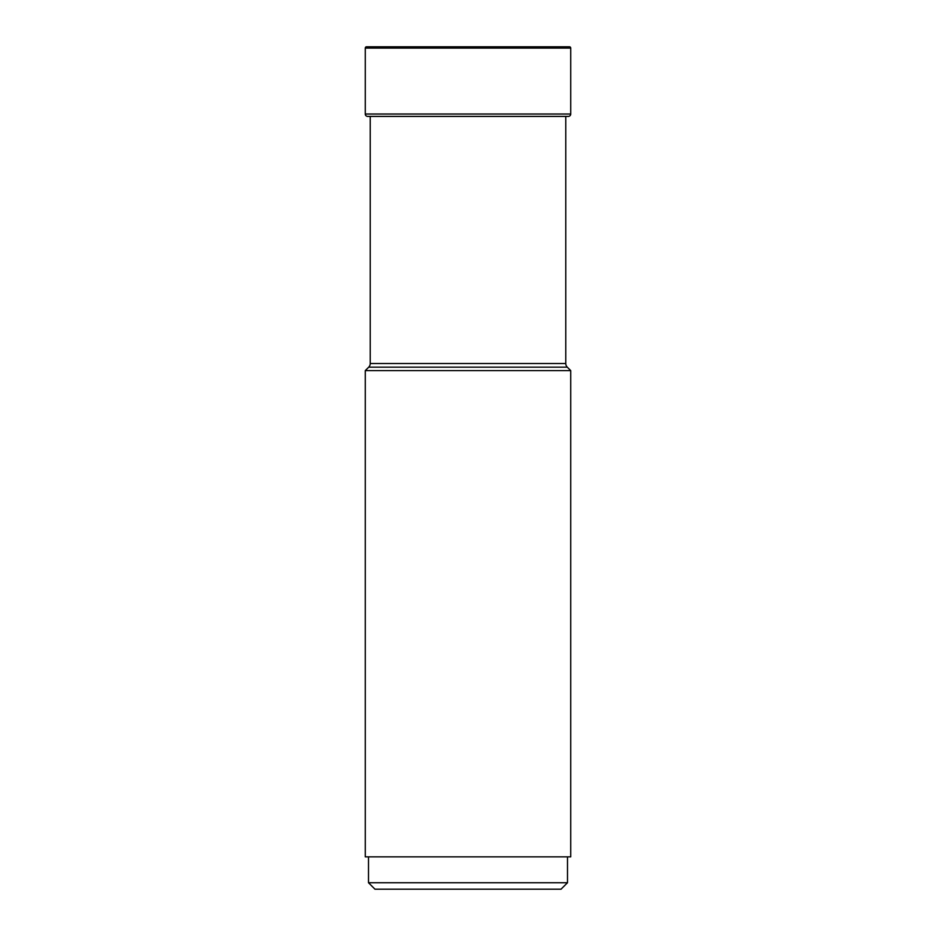 <?xml version="1.0" encoding="UTF-8"?>
<svg xmlns="http://www.w3.org/2000/svg" width="936" height="936" viewBox="0 0 936 936"><rect width="100%" height="100%" fill="white"/><g stroke="black" fill="none" stroke-linecap="round" stroke-linejoin="round"><path stroke-width="1.4" d="M569.439 46.8L366.561 46.8L569.439 46.8A1.299 1.299 0 0 1 570.726 48.099L570.726 114.028L365.274 114.028L365.274 48.099L365.274 114.028A2.375 2.375 0 0 0 367.649 116.403A2.375 2.375 0 0 1 365.274 114.028M558.382 46.8L377.617 46.8L558.382 46.8M377.617 46.8L366.561 46.8A1.299 1.299 0 0 0 365.274 48.099L570.726 48.099M565.777 363.519L370.223 363.519A5.171 5.171 0 0 1 368.714 367.169L365.274 370.609L570.726 370.609L567.286 367.169A5.171 5.171 0 0 1 565.777 363.519L565.777 116.403L568.351 116.403A2.375 2.375 0 0 0 570.726 114.028M568.351 116.403L367.649 116.403L370.223 116.403L370.223 363.519M368.714 367.169L567.286 367.169M365.274 370.609L365.274 856.849L570.726 856.849L570.726 370.609M567.497 856.849L567.497 882.73L368.503 882.73L368.503 856.849M368.503 882.73L374.973 889.2L561.027 889.2L567.497 882.73M367.649 116.403L370.352 116.403M366.561 46.8A1.299 1.299 0 0 0 365.274 48.099"/></g></svg>
